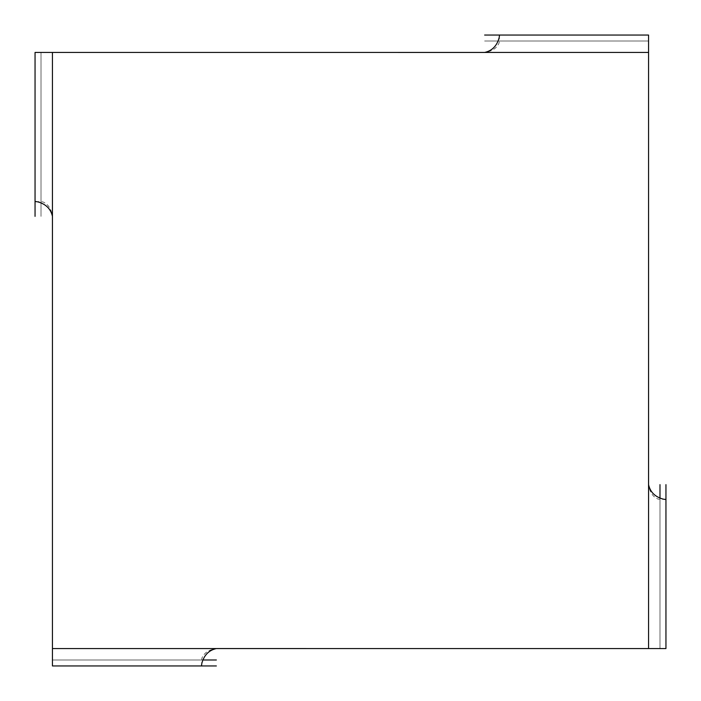 <?xml version="1.0" encoding="UTF-8"?>
<svg xmlns="http://www.w3.org/2000/svg" width="701" height="701" viewBox="0 0 701 701"><rect width="100%" height="100%" fill="white"/><g stroke="black" fill="none" stroke-linecap="round" stroke-linejoin="round"><path stroke-width="0.53" stroke-dasharray="3.5 2.63" d="M216.372 665.95L52.435 665.95L201.467 665.95L201.853 658.23C204.061 652.859 208.898 649.643 216.372 648.565L52.435 648.565L52.435 659.983L201.467 659.983M203.062 659.983L52.435 659.983L216.372 659.983L52.435 659.983L52.435 665.95L201.467 665.95M41.017 216.372L41.017 52.435L41.017 216.372L41.017 52.435L35.05 52.435L35.05 216.372L35.05 52.435L35.05 201.467L42.77 201.853C48.141 204.061 51.357 208.898 52.435 216.372L52.435 52.435L41.017 52.435L41.017 201.467M484.628 41.017L648.565 41.017L484.628 41.017L648.565 41.017L648.565 35.05L484.628 35.05L648.565 35.05L499.533 35.05L499.147 42.77C496.939 48.141 492.102 51.357 484.628 52.435L648.565 52.435L648.565 41.017L499.533 41.017M665.95 484.628L665.95 648.565L665.95 499.533L658.23 499.147C652.859 496.939 649.643 492.102 648.565 484.628L648.565 648.565L659.983 648.565L659.983 499.533M659.983 497.938L659.983 648.565L659.983 484.628L659.983 648.565L665.95 648.565L665.95 499.533"/><path stroke-width="1.05" d="M35.05 201.467L37.723 201.853C45.889 204.061 50.796 208.898 52.444 216.372L52.435 665.95L216.372 665.95L201.467 665.95L201.853 663.277C204.061 655.111 208.898 650.204 216.372 648.556L665.95 648.565L665.95 484.628L665.95 499.533L663.277 499.147C655.111 496.939 650.204 492.102 648.556 484.628L648.565 35.05L484.628 35.05M499.533 35.05L499.147 37.723C496.939 45.889 492.102 50.796 484.628 52.444L52.435 52.435L52.435 648.565L648.565 648.565L648.565 52.435L35.05 52.435L35.05 216.372M485.153 52.426L484.628 52.444L485.153 52.426M648.574 485.153L648.556 484.628L648.574 485.153M216.372 659.983L203.062 659.983M659.983 484.628L659.983 497.938"/></g></svg>
